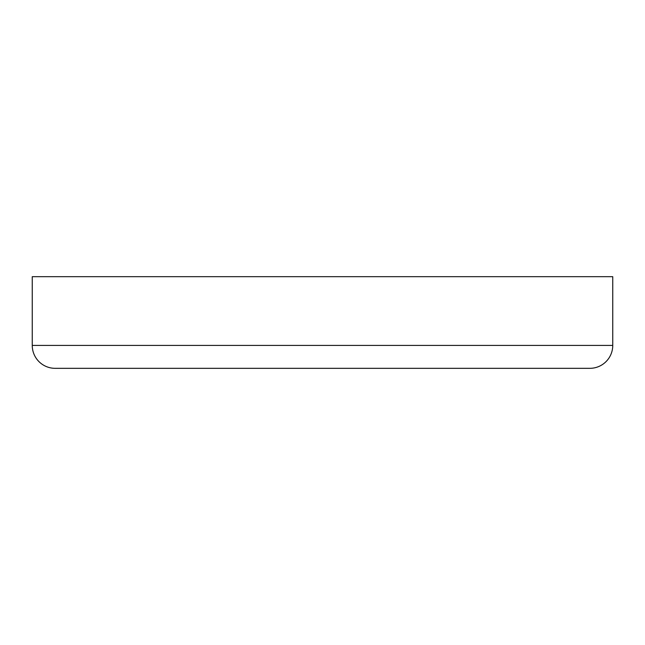 <?xml version="1.0" encoding="UTF-8"?>
<svg xmlns="http://www.w3.org/2000/svg" width="645" height="645" viewBox="0 0 645 645"><rect width="100%" height="100%" fill="white"/><g stroke="black" fill="none" stroke-linecap="round" stroke-linejoin="round"><path stroke-width="0.97" d="M55.164 368.327A22.914 22.914 0 0 1 32.25 345.414L32.25 276.673L32.25 345.414L612.75 345.414L612.75 276.673L32.25 276.673L612.75 276.673L612.75 345.414L32.25 345.414A22.914 22.914 0 0 0 55.164 368.327L589.836 368.327A22.914 22.914 0 0 0 612.75 345.414A22.914 22.914 0 0 1 589.836 368.327L56.454 368.327"/></g></svg>
